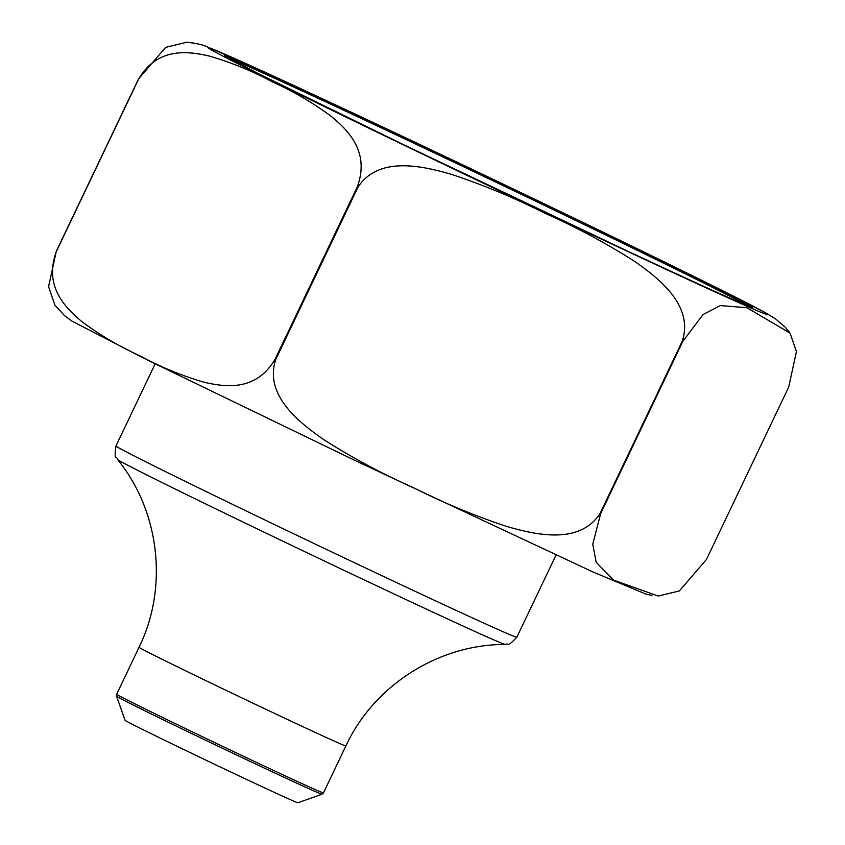 <?xml version="1.0" encoding="UTF-8"?>
<svg xmlns="http://www.w3.org/2000/svg" width="845" height="845" viewBox="0 0 845 845"><rect width="100%" height="100%" fill="white"/><g stroke="black" fill="none" stroke-linecap="round" stroke-linejoin="round"><path stroke-width="1.27" d="M600.108 513.411L682.316 341.063C693.967 305.372 658.709 278.058 633.592 260.704C605.305 242.747 575.836 226.978 545.194 213.373C515.154 198.195 484.079 185.245 451.969 174.514C422.394 165.873 378.38 155.628 357.868 187.337L275.671 359.685C264.02 395.375 299.267 422.69 324.395 440.044C352.682 458.001 382.141 473.77 412.793 487.375C442.822 502.553 473.908 515.503 506.018 526.234C535.593 534.874 579.607 545.12 600.108 513.411A367.279 4.542 25.5 0 0 600.637 513.654L592.768 544.212L596.169 562.242L613.565 580.135L658.276 596.063L679.369 590.93L706.504 559.379L788.712 387.031L796.434 351.573L790.054 333.099L746.895 307.717L720.362 305.573L703.04 314.541L682.834 341.306L600.637 513.654M275.005 359.357L357.213 187.02C370.342 151.646 347.696 130.098 331.493 116.536C313.051 102.879 293.426 91.366 272.608 81.997C252.581 71.181 231.604 62.562 209.655 56.15C189.122 51.418 157.888 46.412 138.643 79.007L56.435 251.356C43.306 286.73 65.952 308.277 82.155 321.839C100.597 335.486 120.222 346.999 141.03 356.379C161.057 367.195 182.045 375.803 203.994 382.215C224.527 386.947 255.76 391.964 275.005 359.357A367.279 4.542 25.5 0 0 275.671 359.685M54.946 305.214L48.566 286.677L56.298 251.271L138.506 78.934L165.652 47.373L186.734 42.25L193.051 42.915M116.547 696.227L125.071 720.299A95.77 1.183 25.5 0 0 210.996 762.581A95.77 1.183 25.5 0 0 297.936 802.75L322.008 794.226A113.832 1.405 -154.5 0 1 239.494 756.37A113.832 1.405 -154.5 0 1 116.547 696.227L116.652 694.263A114.571 1.415 25.5 0 0 240.402 754.817A114.571 1.415 25.5 0 0 323.477 792.906L345.89 745.924A114.571 1.415 25.5 0 1 241.86 697.885A114.571 1.415 25.5 0 1 139.055 647.27C168.514 587.286 159.673 511.077 117.539 459.49C116.768 455.17 113.769 461.962 115.966 445.98A222.077 2.746 25.5 0 0 355.829 563.372A222.077 2.746 25.5 0 0 516.855 637.193L556.031 555.059M357.213 187.02A367.279 4.542 25.5 0 0 357.868 187.337M433.253 150.875A309.988 3.834 25.5 0 0 278.195 83.908A309.988 3.834 25.5 0 0 753.36 309.059A309.988 3.834 25.5 0 0 433.253 150.875M436.242 152.533A293.109 3.633 -154.5 0 1 738.921 302.098A293.109 3.633 -154.5 0 1 289.634 89.211A293.109 3.633 -154.5 0 1 436.242 152.533M747.983 305.89A290.416 3.591 25.5 0 0 436.242 153.801A290.416 3.591 25.5 0 0 227.981 57.861M516.855 637.193C505.394 649.182 509.535 642.2 505.363 644.471A214.915 2.662 -154.5 0 1 349.619 573.005A214.915 2.662 -154.5 0 1 117.539 459.49M789.346 332.159L785.153 327.131L775.393 318.734L764.651 312.28L706.124 282.494L433.115 150.811L251.662 66.163L207.162 46.813C203.275 44.838 196.473 43.317 186.734 42.261M651.949 595.398L646.235 594.215L593.359 572.16L355.555 460.726L148.055 360.361L71.73 320.994L64.621 315.734L54.967 305.203M224.738 55.907L256.384 72.638L406.297 146.016L628.764 251.683C692.203 281.311 731.802 299.32 747.561 305.721L751.3 307.147M115.966 445.98L155.142 363.846M505.363 644.471C438.766 644.196 373.965 685.284 345.89 745.924M116.652 694.263L139.055 647.27M323.477 792.906L322.008 794.226"/></g></svg>
